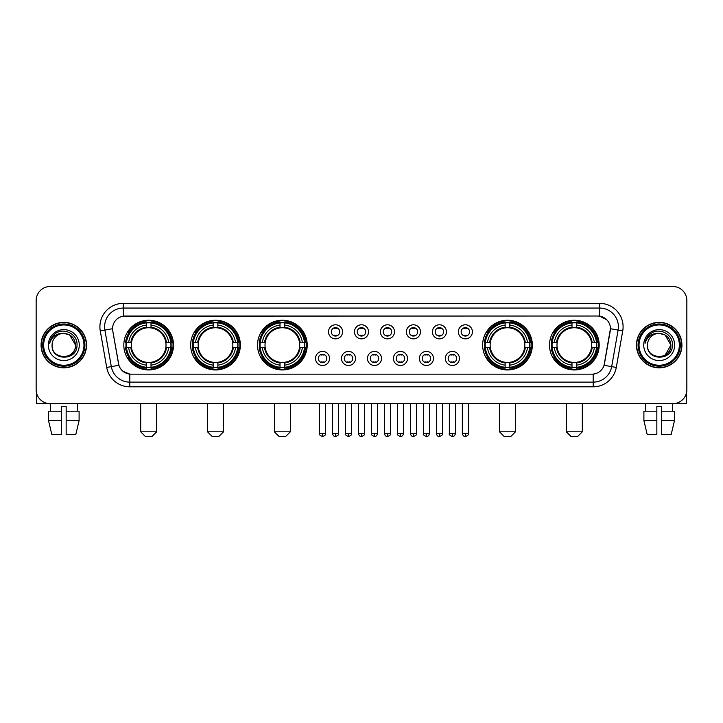 <?xml version="1.0" encoding="UTF-8"?>
<svg xmlns="http://www.w3.org/2000/svg" width="723" height="723" viewBox="0 0 723 723"><rect width="100%" height="100%" fill="white"/><g stroke="black" fill="none" stroke-linecap="round" stroke-linejoin="round"><path stroke-width="1.08" d="M549.489 345.088A24.844 24.844 0 0 0 574.333 369.941A24.844 24.844 0 0 0 599.186 345.088A24.844 24.844 0 0 0 574.333 320.244A24.844 24.844 0 0 0 549.489 345.088M190.664 345.088A24.844 24.844 0 0 0 215.517 369.941A24.844 24.844 0 0 0 240.361 345.088A24.844 24.844 0 0 0 215.517 320.244A24.844 24.844 0 0 0 190.664 345.088M257.524 345.088A24.844 24.844 0 0 0 282.368 369.941A24.844 24.844 0 0 0 307.212 345.088A24.844 24.844 0 0 0 282.368 320.244A24.844 24.844 0 0 0 257.524 345.088M482.639 345.088A24.844 24.844 0 0 0 507.483 369.941A24.844 24.844 0 0 0 532.336 345.088A24.844 24.844 0 0 0 507.483 320.244A24.844 24.844 0 0 0 482.639 345.088M123.814 345.088A24.844 24.844 0 0 0 148.667 369.941A24.844 24.844 0 0 0 173.511 345.088A24.844 24.844 0 0 0 148.667 320.244A24.844 24.844 0 0 0 123.814 345.088M329.571 358.454A7.031 7.031 0 0 1 322.539 365.486A7.031 7.031 0 0 1 315.508 358.454A7.031 7.031 0 0 1 322.539 351.423A7.031 7.031 0 0 1 329.571 358.454M318.319 358.454A4.221 4.221 0 0 0 322.539 362.675A4.221 4.221 0 0 0 326.76 358.454A4.221 4.221 0 0 0 322.539 354.234A4.221 4.221 0 0 0 318.319 358.454M355.544 358.454A7.031 7.031 0 0 1 348.513 365.486A7.031 7.031 0 0 1 341.482 358.454A7.031 7.031 0 0 1 348.513 351.423A7.031 7.031 0 0 1 355.544 358.454M344.293 358.454A4.221 4.221 0 0 0 348.513 362.675A4.221 4.221 0 0 0 352.734 358.454A4.221 4.221 0 0 0 348.513 354.234A4.221 4.221 0 0 0 344.293 358.454M381.518 358.454A7.031 7.031 0 0 1 374.487 365.486A7.031 7.031 0 0 1 367.456 358.454A7.031 7.031 0 0 1 374.487 351.423A7.031 7.031 0 0 1 381.518 358.454M370.266 358.454A4.221 4.221 0 0 0 374.487 362.675A4.221 4.221 0 0 0 378.707 358.454A4.221 4.221 0 0 0 374.487 354.234A4.221 4.221 0 0 0 370.266 358.454M407.492 358.454A7.031 7.031 0 0 1 400.461 365.486A7.031 7.031 0 0 1 393.429 358.454A7.031 7.031 0 0 1 400.461 351.423A7.031 7.031 0 0 1 407.492 358.454M396.24 358.454A4.221 4.221 0 0 0 400.461 362.675A4.221 4.221 0 0 0 404.681 358.454A4.221 4.221 0 0 0 400.461 354.234A4.221 4.221 0 0 0 396.24 358.454M433.466 358.454A7.031 7.031 0 0 1 426.425 365.486A7.031 7.031 0 0 1 419.394 358.454A7.031 7.031 0 0 1 426.425 351.423A7.031 7.031 0 0 1 433.466 358.454M422.214 358.454A4.221 4.221 0 0 0 426.425 362.675A4.221 4.221 0 0 0 430.646 358.454A4.221 4.221 0 0 0 426.425 354.234A4.221 4.221 0 0 0 422.214 358.454M459.43 358.454A7.031 7.031 0 0 1 452.399 365.486A7.031 7.031 0 0 1 445.368 358.454A7.031 7.031 0 0 1 452.399 351.423A7.031 7.031 0 0 1 459.43 358.454M448.179 358.454A4.221 4.221 0 0 0 452.399 362.675A4.221 4.221 0 0 0 456.62 358.454A4.221 4.221 0 0 0 452.399 354.234A4.221 4.221 0 0 0 448.179 358.454M342.557 331.821A7.031 7.031 0 0 1 335.526 338.861A7.031 7.031 0 0 1 328.495 331.821A7.031 7.031 0 0 1 335.526 324.79A7.031 7.031 0 0 1 342.557 331.821M331.306 331.821A4.221 4.221 0 0 0 335.526 336.041A4.221 4.221 0 0 0 339.747 331.821A4.221 4.221 0 0 0 335.526 327.609A4.221 4.221 0 0 0 331.306 331.821M368.531 331.821A7.031 7.031 0 0 1 361.5 338.861A7.031 7.031 0 0 1 354.469 331.821A7.031 7.031 0 0 1 361.5 324.79A7.031 7.031 0 0 1 368.531 331.821M357.279 331.821A4.221 4.221 0 0 0 361.5 336.041A4.221 4.221 0 0 0 365.721 331.821A4.221 4.221 0 0 0 361.5 327.609A4.221 4.221 0 0 0 357.279 331.821M394.505 331.821A7.031 7.031 0 0 1 387.474 338.861A7.031 7.031 0 0 1 380.443 331.821A7.031 7.031 0 0 1 387.474 324.79A7.031 7.031 0 0 1 394.505 331.821M383.253 331.821A4.221 4.221 0 0 0 387.474 336.041A4.221 4.221 0 0 0 391.694 331.821A4.221 4.221 0 0 0 387.474 327.609A4.221 4.221 0 0 0 383.253 331.821M420.479 331.821A7.031 7.031 0 0 1 413.448 338.861A7.031 7.031 0 0 1 406.407 331.821A7.031 7.031 0 0 1 413.448 324.79A7.031 7.031 0 0 1 420.479 331.821M409.227 331.821A4.221 4.221 0 0 0 413.448 336.041A4.221 4.221 0 0 0 417.659 331.821A4.221 4.221 0 0 0 413.448 327.609A4.221 4.221 0 0 0 409.227 331.821M446.443 331.821A7.031 7.031 0 0 1 439.412 338.861A7.031 7.031 0 0 1 432.381 331.821A7.031 7.031 0 0 1 439.412 324.79A7.031 7.031 0 0 1 446.443 331.821M435.192 331.821A4.221 4.221 0 0 0 439.412 336.041A4.221 4.221 0 0 0 443.633 331.821A4.221 4.221 0 0 0 439.412 327.609A4.221 4.221 0 0 0 435.192 331.821M472.417 331.821A7.031 7.031 0 0 1 465.386 338.861A7.031 7.031 0 0 1 458.355 331.821A7.031 7.031 0 0 1 465.386 324.79A7.031 7.031 0 0 1 472.417 331.821M461.166 331.821A4.221 4.221 0 0 0 465.386 336.041A4.221 4.221 0 0 0 469.607 331.821A4.221 4.221 0 0 0 465.386 327.609A4.221 4.221 0 0 0 461.166 331.821M106.715 367.447L100.262 330.881A23.443 23.443 0 0 1 123.344 303.371L599.656 303.371A23.443 23.443 0 0 1 622.738 330.881L616.285 367.447A23.443 23.443 0 0 1 593.203 386.814L129.797 386.814A23.443 23.443 0 0 1 106.715 367.447L111.324 366.633L104.88 330.068A18.753 18.753 0 0 1 123.344 308.052L599.656 308.052A18.753 18.753 0 0 1 618.12 330.068L611.676 366.633A18.753 18.753 0 0 1 593.203 382.124L129.797 382.124A18.753 18.753 0 0 1 111.324 366.633L118.933 365.287L112.761 330.881A12.662 12.662 0 0 1 125.224 316.023L597.776 316.023A12.662 12.662 0 0 1 610.239 330.881L604.455 363.696A12.662 12.662 0 0 1 591.992 374.162L131.008 374.162A12.662 12.662 0 0 1 118.545 363.696L112.761 330.881L112.707 326.805M126.046 347.438A22.738 22.738 0 0 1 126.046 342.747M484.871 347.438A22.738 22.738 0 0 1 484.871 342.747M259.747 347.438A22.738 22.738 0 0 1 259.747 342.747M192.896 347.438A22.738 22.738 0 0 1 192.896 342.747M551.721 347.438A22.738 22.738 0 0 1 551.721 342.747M41.075 345.088A22.738 22.738 0 0 0 63.814 367.826A22.738 22.738 0 0 0 86.543 345.088A22.738 22.738 0 0 0 63.814 322.359A22.738 22.738 0 0 0 41.075 345.088M636.457 345.088A22.738 22.738 0 0 0 659.186 367.826A22.738 22.738 0 0 0 681.925 345.088A22.738 22.738 0 0 0 659.186 322.359A22.738 22.738 0 0 0 636.457 345.088M123.344 303.371L123.344 316.168L597.776 316.023L599.656 316.168L606.724 319.729M591.992 374.162L131.008 374.162M129.797 386.814L129.797 374.098L123.037 371.333M622.738 330.881L610.438 328.712L604.067 365.287L616.285 367.447M686.85 300.551A14.062 14.062 0 0 0 672.788 286.489L50.212 286.489A14.062 14.062 0 0 0 36.15 300.551L36.15 389.625A14.062 14.062 0 0 0 50.212 403.696L672.788 403.696A14.062 14.062 0 0 0 686.85 389.625L686.85 300.551L686.85 389.625M36.15 300.551L36.15 389.625M672.788 286.489L50.212 286.489M50.42 411.197L50.212 403.696L672.788 403.696L672.58 411.197M36.62 393.231L36.62 403.696L90.999 403.696M48.513 411.197L48.513 420.569L51.848 434.631L48.513 420.569L48.513 411.197L61.464 411.197L61.464 406.507L66.155 406.507L66.155 411.197L79.105 411.197L79.105 420.569L75.77 434.631L79.105 420.569L66.155 420.569L66.155 411.197L66.155 434.631L75.77 434.631M77.406 403.696L77.198 411.197M61.464 411.197L61.464 434.631L51.848 434.631M48.513 420.569L61.464 420.569M83.967 345.088A20.163 20.163 0 0 0 63.814 324.934A20.163 20.163 0 0 0 43.651 345.088A20.163 20.163 0 0 0 63.814 365.251A20.163 20.163 0 0 0 83.967 345.088M84.907 345.088A21.094 21.094 0 0 0 63.814 323.994A21.094 21.094 0 0 0 42.711 345.088A21.094 21.094 0 0 0 63.814 366.19A21.094 21.094 0 0 0 84.907 345.088M86.308 345.088A22.503 22.503 0 0 0 63.814 322.594A22.503 22.503 0 0 0 41.31 345.088A22.503 22.503 0 0 0 63.814 367.591A22.503 22.503 0 0 0 86.308 345.088M75.526 345.088C74.831 337.975 70.926 334.062 63.814 333.375L69.67 334.939L75.526 345.088L69.67 334.939L63.814 333.375L69.67 334.939L75.526 345.088L69.67 334.939L63.814 333.375L69.67 334.939L75.526 345.088C76.249 360.208 51.369 360.208 52.092 345.088C51.044 361.355 77.56 360.994 77.009 345.088C77.876 333.927 63.253 326.832 54.821 334.026C51.884 336.484 50.158 339.602 49.652 343.389C51.866 336.403 56.584 333.068 63.814 333.375L69.67 334.939L75.526 345.088C76.249 360.208 51.369 360.208 52.092 345.088C51.369 360.208 76.249 360.208 75.526 345.088C76.249 360.208 51.369 360.208 52.092 345.088C51.369 360.208 76.249 360.208 75.526 345.088C76.249 360.208 51.369 360.208 52.092 345.088C51.369 360.208 76.249 360.208 75.526 345.088C76.249 360.208 51.369 360.208 52.092 345.088C51.369 360.208 76.249 360.208 75.526 345.088C76.249 360.208 51.369 360.208 52.092 345.088C51.369 360.208 76.249 360.208 75.526 345.088C76.249 360.208 51.369 360.208 52.092 345.088C51.369 360.208 76.249 360.208 75.526 345.088C76.249 360.208 51.369 360.208 52.092 345.088A11.722 11.722 0 0 1 63.814 333.375L69.67 334.939L75.526 345.088C75.996 354.189 64.302 360.235 57.162 354.749M48.342 345.088A15.472 15.472 0 0 0 63.814 360.56A15.472 15.472 0 0 0 79.277 345.088A15.472 15.472 0 0 0 63.814 329.625A15.472 15.472 0 0 0 48.342 345.088M54.821 334.026L51.36 338.138M51.152 338.536L51.46 337.966L51.152 338.536M151.947 436.511L145.377 436.511L140.696 431.821L156.629 431.821L151.947 436.511M151.008 367.284L151.008 368.224A23.253 23.253 0 0 0 171.794 347.438L170.854 347.438A22.314 22.314 0 0 1 151.008 367.284L151.008 365.115A20.163 20.163 0 0 0 168.685 347.438L165.847 347.438A17.343 17.343 0 0 0 151.008 327.908L151.008 322.901A22.314 22.314 0 0 1 170.854 342.747L171.794 342.747A23.253 23.253 0 0 0 151.008 321.961L151.008 322.901M126.471 347.438L125.531 347.438A23.253 23.253 0 0 0 146.317 368.224L146.317 367.284A22.314 22.314 0 0 1 126.471 347.438L128.64 347.438A20.163 20.163 0 0 0 146.317 365.115L146.317 362.277A17.343 17.343 0 0 0 165.847 347.438L166.543 347.438A18.03 18.03 0 0 1 151.008 362.973L151.008 365.115M146.317 322.901L146.317 321.961A23.253 23.253 0 0 0 125.531 342.747L126.471 342.747A22.314 22.314 0 0 1 146.317 322.901L146.317 325.07A20.163 20.163 0 0 0 128.64 342.747L131.478 342.747A17.343 17.343 0 0 0 146.317 362.277L146.317 362.973A18.03 18.03 0 0 1 130.782 347.438L128.64 347.438M126.516 347.438A22.268 22.268 0 0 1 126.516 342.747M151.008 322.946A22.268 22.268 0 0 0 146.317 322.946M170.809 342.747A22.268 22.268 0 0 1 170.809 347.438M170.854 342.747L168.685 342.747A20.163 20.163 0 0 0 151.008 325.07M168.685 347.438L170.854 347.438M146.317 365.115L146.317 367.284M165.847 342.747L168.685 342.747M151.008 362.304L151.008 362.973M146.317 362.277A17.343 17.343 0 0 1 131.478 347.438L130.782 347.438M151.008 367.239A22.268 22.268 0 0 1 146.317 367.239M128.64 342.747L126.471 342.747M146.317 327.871L146.317 325.07M151.008 327.908A17.343 17.343 0 0 0 131.478 342.747L130.782 342.747A18.03 18.03 0 0 1 146.317 327.212M151.008 327.881L151.008 327.212A18.03 18.03 0 0 1 166.543 342.747M129.155 332.435L127.826 332.435A24.374 24.374 0 0 1 173.041 345.088A24.374 24.374 0 0 1 127.826 357.749L129.155 357.749M218.798 436.511L212.237 436.511L207.546 431.821L223.488 431.821L218.798 436.511M217.858 367.284L217.858 368.224A23.253 23.253 0 0 0 238.644 347.438L237.704 347.438A22.314 22.314 0 0 1 217.858 367.284L217.858 365.115A20.163 20.163 0 0 0 235.535 347.438L232.698 347.438A17.343 17.343 0 0 0 217.858 327.908L217.858 322.901A22.314 22.314 0 0 1 237.704 342.747L238.644 342.747A23.253 23.253 0 0 0 217.858 321.961L217.858 322.901M193.321 347.438L192.381 347.438A23.253 23.253 0 0 0 213.168 368.224L213.168 367.284A22.314 22.314 0 0 1 193.321 347.438L195.49 347.438A20.163 20.163 0 0 0 213.168 365.115L213.168 362.277A17.343 17.343 0 0 0 232.698 347.438L233.393 347.438A18.03 18.03 0 0 1 217.858 362.973L217.858 365.115M213.168 322.901L213.168 321.961A23.253 23.253 0 0 0 192.381 342.747L193.321 342.747A22.314 22.314 0 0 1 213.168 322.901L213.168 325.07A20.163 20.163 0 0 0 195.49 342.747L198.328 342.747A17.343 17.343 0 0 0 213.168 362.277L213.168 362.973A18.03 18.03 0 0 1 197.632 347.438L195.49 347.438M193.366 347.438A22.268 22.268 0 0 1 193.366 342.747M217.858 322.946A22.268 22.268 0 0 0 213.168 322.946M237.659 342.747A22.268 22.268 0 0 1 237.659 347.438M237.704 342.747L235.535 342.747A20.163 20.163 0 0 0 217.858 325.07M235.535 347.438L237.704 347.438M213.168 365.115L213.168 367.284M232.698 342.747L235.535 342.747M217.858 362.304L217.858 362.973M213.168 362.277A17.343 17.343 0 0 1 198.328 347.438L197.632 347.438M217.858 367.239A22.268 22.268 0 0 1 213.168 367.239M195.49 342.747L193.321 342.747M213.168 327.871L213.168 325.07M217.858 327.908A17.343 17.343 0 0 0 198.328 342.747L197.632 342.747A18.03 18.03 0 0 1 213.168 327.212M217.858 327.881L217.858 327.212A18.03 18.03 0 0 1 233.393 342.747M196.005 332.435L194.677 332.435A24.374 24.374 0 0 1 239.891 345.088A24.374 24.374 0 0 1 194.677 357.749L196.005 357.749M285.648 436.511L279.087 436.511L274.397 431.821L290.339 431.821L285.648 436.511M284.708 367.284L284.708 368.224A23.253 23.253 0 0 0 305.504 347.438L304.555 347.438A22.314 22.314 0 0 1 284.708 367.284L284.708 365.115A20.163 20.163 0 0 0 302.386 347.438L299.557 347.438A17.343 17.343 0 0 0 284.708 327.908L284.708 322.901A22.314 22.314 0 0 1 304.555 342.747L305.504 342.747A23.253 23.253 0 0 0 284.708 321.961L284.708 322.901M260.172 347.438L259.232 347.438A23.253 23.253 0 0 0 280.018 368.224L280.018 367.284A22.314 22.314 0 0 1 260.172 347.438L262.341 347.438A20.163 20.163 0 0 0 280.018 365.115L280.018 362.277A17.343 17.343 0 0 0 299.557 347.438L300.244 347.438A18.03 18.03 0 0 1 284.708 362.973L284.708 365.115M280.018 322.901L280.018 321.961A23.253 23.253 0 0 0 259.232 342.747L260.172 342.747A22.314 22.314 0 0 1 280.018 322.901L280.018 325.07A20.163 20.163 0 0 0 262.341 342.747L265.178 342.747A17.343 17.343 0 0 0 280.018 362.277L280.018 362.973A18.03 18.03 0 0 1 264.482 347.438L262.341 347.438M260.226 347.438A22.268 22.268 0 0 1 260.226 342.747M284.708 322.946A22.268 22.268 0 0 0 280.018 322.946M304.51 342.747A22.268 22.268 0 0 1 304.51 347.438M304.555 342.747L302.386 342.747A20.163 20.163 0 0 0 284.708 325.07M302.386 347.438L304.555 347.438M280.018 365.115L280.018 367.284M299.557 342.747L302.386 342.747M284.708 362.304L284.708 362.973M280.018 362.277A17.343 17.343 0 0 1 265.178 347.438L264.482 347.438M284.708 367.239A22.268 22.268 0 0 1 280.018 367.239M262.341 342.747L260.172 342.747M280.018 327.871L280.018 325.07M284.708 327.908A17.343 17.343 0 0 0 265.178 342.747L264.482 342.747A18.03 18.03 0 0 1 280.018 327.212M284.708 327.881L284.708 327.212A18.03 18.03 0 0 1 300.244 342.747M262.865 332.435L261.536 332.435A24.374 24.374 0 0 1 306.742 345.088A24.374 24.374 0 0 1 261.536 357.749L262.865 357.749M510.763 436.511L504.202 436.511L499.512 431.821L515.454 431.821L510.763 436.511M509.832 367.284L509.832 368.224A23.253 23.253 0 0 0 530.619 347.438L529.679 347.438A22.314 22.314 0 0 1 509.832 367.284L509.832 365.115A20.163 20.163 0 0 0 527.51 347.438L524.672 347.438A17.343 17.343 0 0 0 509.832 327.908L509.832 322.901A22.314 22.314 0 0 1 529.679 342.747L530.619 342.747A23.253 23.253 0 0 0 509.832 321.961L509.832 322.901M485.296 347.438L484.356 347.438A23.253 23.253 0 0 0 505.142 368.224L505.142 367.284A22.314 22.314 0 0 1 485.296 347.438L487.465 347.438A20.163 20.163 0 0 0 505.142 365.115L505.142 362.277A17.343 17.343 0 0 0 524.672 347.438L525.368 347.438A18.03 18.03 0 0 1 509.832 362.973L509.832 365.115M505.142 322.901L505.142 321.961A23.253 23.253 0 0 0 484.356 342.747L485.296 342.747A22.314 22.314 0 0 1 505.142 322.901L505.142 325.07A20.163 20.163 0 0 0 487.465 342.747L490.302 342.747A17.343 17.343 0 0 0 505.142 362.277L505.142 362.973A18.03 18.03 0 0 1 489.607 347.438L487.465 347.438M485.341 347.438A22.268 22.268 0 0 1 485.341 342.747M509.832 322.946A22.268 22.268 0 0 0 505.142 322.946M529.634 342.747A22.268 22.268 0 0 1 529.634 347.438M529.679 342.747L527.51 342.747A20.163 20.163 0 0 0 509.832 325.07M527.51 347.438L529.679 347.438M505.142 365.115L505.142 367.284M524.672 342.747L527.51 342.747M509.832 362.304L509.832 362.973M505.142 362.277A17.343 17.343 0 0 1 490.302 347.438L489.607 347.438M509.832 367.239A22.268 22.268 0 0 1 505.142 367.239M487.465 342.747L485.296 342.747M505.142 327.871L505.142 325.07M509.832 327.908A17.343 17.343 0 0 0 490.302 342.747L489.607 342.747A18.03 18.03 0 0 1 505.142 327.212M509.832 327.881L509.832 327.212A18.03 18.03 0 0 1 525.368 342.747M487.98 332.435L486.651 332.435A24.374 24.374 0 0 1 531.866 345.088A24.374 24.374 0 0 1 486.651 357.749L487.98 357.749M577.623 436.511L571.053 436.511L566.371 431.821L582.304 431.821L577.623 436.511M576.683 367.284L576.683 368.224A23.253 23.253 0 0 0 597.469 347.438L596.529 347.438A22.314 22.314 0 0 1 576.683 367.284L576.683 365.115A20.163 20.163 0 0 0 594.36 347.438L591.522 347.438A17.343 17.343 0 0 0 576.683 327.908L576.683 322.901A22.314 22.314 0 0 1 596.529 342.747L597.469 342.747A23.253 23.253 0 0 0 576.683 321.961L576.683 322.901M552.146 347.438L551.206 347.438A23.253 23.253 0 0 0 571.992 368.224L571.992 367.284A22.314 22.314 0 0 1 552.146 347.438L554.315 347.438A20.163 20.163 0 0 0 571.992 365.115L571.992 362.277A17.343 17.343 0 0 0 591.522 347.438L592.218 347.438A18.03 18.03 0 0 1 576.683 362.973L576.683 365.115M571.992 322.901L571.992 321.961A23.253 23.253 0 0 0 551.206 342.747L552.146 342.747A22.314 22.314 0 0 1 571.992 322.901L571.992 325.07A20.163 20.163 0 0 0 554.315 342.747L557.153 342.747A17.343 17.343 0 0 0 571.992 362.277L571.992 362.973A18.03 18.03 0 0 1 556.457 347.438L554.315 347.438M552.191 347.438A22.268 22.268 0 0 1 552.191 342.747M576.683 322.946A22.268 22.268 0 0 0 571.992 322.946M596.484 342.747A22.268 22.268 0 0 1 596.484 347.438M596.529 342.747L594.36 342.747A20.163 20.163 0 0 0 576.683 325.07M594.36 347.438L596.529 347.438M571.992 365.115L571.992 367.284M591.522 342.747L594.36 342.747M576.683 362.304L576.683 362.973M571.992 362.277A17.343 17.343 0 0 1 557.153 347.438L556.457 347.438M576.683 367.239A22.268 22.268 0 0 1 571.992 367.239M554.315 342.747L552.146 342.747M571.992 327.871L571.992 325.07M576.683 327.908A17.343 17.343 0 0 0 557.153 342.747L556.457 342.747A18.03 18.03 0 0 1 571.992 327.212M576.683 327.881L576.683 327.212A18.03 18.03 0 0 1 592.218 342.747M554.83 332.435L553.502 332.435A24.374 24.374 0 0 1 598.716 345.088A24.374 24.374 0 0 1 553.502 357.749L554.83 357.749M334.125 335.806L334.125 335.138A3.597 3.597 0 0 0 336.936 335.138L336.936 335.806M336.936 327.844L336.936 328.513A3.597 3.597 0 0 0 334.125 328.513L334.125 327.844M360.09 335.806L360.09 335.138A3.597 3.597 0 0 0 362.91 335.138L362.91 335.806M362.91 327.844L362.91 328.513A3.597 3.597 0 0 0 360.09 328.513L360.09 327.844M386.064 335.806L386.064 335.138A3.597 3.597 0 0 0 388.875 335.138L388.875 335.806M388.875 327.844L388.875 328.513A3.597 3.597 0 0 0 386.064 328.513L386.064 327.844M412.038 335.806L412.038 335.138A3.597 3.597 0 0 0 414.848 335.138L414.848 335.806M414.848 327.844L414.848 328.513A3.597 3.597 0 0 0 412.038 328.513L412.038 327.844M438.011 335.806L438.011 335.138A3.597 3.597 0 0 0 440.822 335.138L440.822 335.806M440.822 327.844L440.822 328.513A3.597 3.597 0 0 0 438.011 328.513L438.011 327.844M463.976 335.806L463.976 335.138A3.597 3.597 0 0 0 466.796 335.138L466.796 335.806M466.796 327.844L466.796 328.513A3.597 3.597 0 0 0 463.976 328.513L463.976 327.844M321.139 362.431L321.139 361.762A3.597 3.597 0 0 0 323.949 361.762L323.949 362.431M323.949 354.478L323.949 355.147A3.597 3.597 0 0 0 321.139 355.147L321.139 354.478M347.103 362.431L347.103 361.762A3.597 3.597 0 0 0 349.923 361.762L349.923 362.431M349.923 354.478L349.923 355.147A3.597 3.597 0 0 0 347.103 355.147L347.103 354.478M373.077 362.431L373.077 361.762A3.597 3.597 0 0 0 375.897 361.762L375.897 362.431M375.897 354.478L375.897 355.147A3.597 3.597 0 0 0 373.077 355.147L373.077 354.478M399.051 362.431L399.051 361.762A3.597 3.597 0 0 0 401.861 361.762L401.861 362.431M401.861 354.478L401.861 355.147A3.597 3.597 0 0 0 399.051 355.147L399.051 354.478M425.025 362.431L425.025 361.762A3.597 3.597 0 0 0 427.835 361.762L427.835 362.431M427.835 354.478L427.835 355.147A3.597 3.597 0 0 0 425.025 355.147L425.025 354.478M450.998 362.431L450.998 361.762A3.597 3.597 0 0 0 453.809 361.762L453.809 362.431M453.809 354.478L453.809 355.147A3.597 3.597 0 0 0 450.998 355.147L450.998 354.478M686.38 393.231L686.38 403.696L632.001 403.696M656.846 411.197L656.846 420.569L643.895 420.569L647.23 434.631L643.895 420.569L643.895 411.197L656.846 411.197L656.846 406.507L661.536 406.507L661.536 411.197L674.487 411.197L674.487 420.569L671.152 434.631L674.487 420.569L661.536 420.569L661.536 411.197M656.846 420.569L656.846 434.631L647.23 434.631M671.152 434.631L661.536 434.631L661.536 420.569M645.594 403.696L645.802 411.197M679.349 345.088A20.163 20.163 0 0 0 659.186 324.934A20.163 20.163 0 0 0 639.033 345.088A20.163 20.163 0 0 0 659.186 365.251A20.163 20.163 0 0 0 679.349 345.088M680.289 345.088A21.094 21.094 0 0 0 659.186 323.994A21.094 21.094 0 0 0 638.093 345.088A21.094 21.094 0 0 0 659.186 366.19A21.094 21.094 0 0 0 680.289 345.088M681.69 345.088A22.503 22.503 0 0 0 659.186 322.594A22.503 22.503 0 0 0 636.692 345.088A22.503 22.503 0 0 0 659.186 367.591A22.503 22.503 0 0 0 681.69 345.088M670.221 341.12L670.908 345.088L665.052 334.939L659.186 333.375L665.052 334.939L670.908 345.088L665.052 334.939L659.186 333.375L665.052 334.939L670.908 345.088L665.052 334.939L659.186 333.375L665.052 334.939L670.908 345.088C671.631 360.208 646.751 360.208 647.474 345.088C646.425 361.355 672.941 360.994 672.39 345.088C673.258 333.927 658.635 326.832 650.203 334.026C647.266 336.484 645.54 339.602 645.033 343.389C647.248 336.403 651.965 333.068 659.186 333.375L665.052 334.939L670.908 345.088C671.631 360.208 646.751 360.208 647.474 345.088C646.751 360.208 671.631 360.208 670.908 345.088L665.052 355.246L670.908 345.088C671.631 360.208 646.751 360.208 647.474 345.088C646.751 360.208 671.631 360.208 670.908 345.088C671.631 360.208 646.751 360.208 647.474 345.088C646.751 360.208 671.631 360.208 670.908 345.088C671.631 360.208 646.751 360.208 647.474 345.088C646.751 360.208 671.631 360.208 670.908 345.088C671.631 360.208 646.751 360.208 647.474 345.088C646.751 360.208 671.631 360.208 670.908 345.088C671.631 360.208 646.751 360.208 647.474 345.088A11.722 11.722 0 0 1 659.186 333.375L665.052 334.939L670.908 345.088C671.378 354.189 659.683 360.235 652.544 354.749M659.186 333.375C666.308 334.062 670.212 337.975 670.908 345.088M643.723 345.088A15.472 15.472 0 0 0 659.186 360.56A15.472 15.472 0 0 0 674.658 345.088A15.472 15.472 0 0 0 659.186 329.625A15.472 15.472 0 0 0 643.723 345.088M650.203 334.026L646.742 338.138M646.534 338.536L646.841 337.966M599.656 303.371L599.656 316.168M100.262 330.881L104.88 330.068A18.753 18.753 0 0 1 104.591 326.805M104.88 330.068L112.562 328.712M593.203 374.098L593.203 386.814M151.008 362.277A17.343 17.343 0 0 0 165.847 347.438M146.317 367.447A22.476 22.476 0 0 0 151.008 367.447M171.017 347.438A22.476 22.476 0 0 0 171.017 342.747M151.008 322.738A22.476 22.476 0 0 0 146.317 322.738M217.858 362.277A17.343 17.343 0 0 0 232.698 347.438M213.168 367.447A22.476 22.476 0 0 0 217.858 367.447M237.867 347.438A22.476 22.476 0 0 0 237.867 342.747M217.858 322.738A22.476 22.476 0 0 0 213.168 322.738M284.708 362.277A17.343 17.343 0 0 0 299.557 347.438M280.018 367.447A22.476 22.476 0 0 0 284.708 367.447M304.717 347.438A22.476 22.476 0 0 0 304.717 342.747M284.708 322.738A22.476 22.476 0 0 0 280.018 322.738M509.832 362.277A17.343 17.343 0 0 0 524.672 347.438M505.142 367.447A22.476 22.476 0 0 0 509.832 367.447M529.842 347.438A22.476 22.476 0 0 0 529.842 342.747M509.832 322.738A22.476 22.476 0 0 0 505.142 322.738M576.683 362.277A17.343 17.343 0 0 0 591.522 347.438M571.992 367.447A22.476 22.476 0 0 0 576.683 367.447M596.692 347.438A22.476 22.476 0 0 0 596.692 342.747M576.683 322.738A22.476 22.476 0 0 0 571.992 322.738M335.526 433.466L332.481 433.466C333.014 435.635 334.026 436.647 335.526 436.511L335.526 433.466L338.572 433.466L338.572 403.696M361.5 433.466L358.454 433.466C358.988 435.635 360 436.647 361.5 436.511L361.5 433.466L364.546 433.466L364.546 403.696M387.474 433.466L384.428 433.466C384.952 435.635 385.974 436.647 387.474 436.511L387.474 433.466L390.519 433.466L390.519 403.696M413.448 433.466L410.393 433.466C410.926 435.635 411.947 436.647 413.448 436.511L413.448 433.466L416.493 433.466L416.493 403.696M439.412 433.466L436.367 433.466C436.9 435.635 437.912 436.647 439.412 436.511L439.412 433.466L442.467 433.466L442.467 403.696M465.386 433.466L462.34 433.466C462.874 435.635 463.886 436.647 465.386 436.511L465.386 433.466L468.432 433.466L468.432 403.696M322.539 433.466L319.494 433.466C318.879 434.433 319.891 435.454 322.539 436.511L322.539 433.466L325.594 433.466L325.594 403.696M348.513 433.466L345.467 433.466C344.853 434.433 345.865 435.454 348.513 436.511L348.513 433.466L351.559 433.466L351.559 403.696M374.487 433.466L371.441 433.466C370.818 434.433 371.839 435.454 374.487 436.511L374.487 433.466L377.533 433.466L377.533 403.696M400.461 433.466L397.406 433.466C396.791 434.433 397.804 435.454 400.461 436.511L400.461 433.466L403.506 433.466L403.506 403.696M426.425 433.466L423.38 433.466C422.765 434.433 423.777 435.454 426.425 436.511L426.425 433.466L429.48 433.466L429.48 403.696M452.399 433.466L449.354 433.466C448.739 434.433 449.751 435.454 452.399 436.511L452.399 433.466L455.445 433.466L455.445 403.696M156.629 403.696L156.629 431.821M140.696 403.696L140.696 431.821M223.488 403.696L223.488 431.821M207.546 403.696L207.546 431.821M290.339 403.696L290.339 431.821M274.397 403.696L274.397 431.821M515.454 403.696L515.454 431.821M499.512 403.696L499.512 431.821M582.304 403.696L582.304 431.821M566.371 403.696L566.371 431.821M332.481 433.466L332.481 403.696M338.572 433.466C339.195 434.433 338.174 435.454 335.526 436.511M358.454 433.466L358.454 403.696M364.546 433.466C365.169 434.433 364.148 435.454 361.5 436.511M384.428 433.466L384.428 403.696M390.519 433.466C391.134 434.433 390.122 435.454 387.474 436.511M410.393 433.466L410.393 403.696M416.493 433.466C417.108 434.433 416.096 435.454 413.448 436.511M436.367 433.466L436.367 403.696M442.467 433.466C443.082 434.433 442.069 435.454 439.412 436.511M462.34 433.466L462.34 403.696M468.432 433.466C469.055 434.433 468.034 435.454 465.386 436.511M319.494 433.466L319.494 403.696M325.594 433.466C326.209 434.433 325.196 435.454 322.539 436.511M345.467 433.466L345.467 403.696M351.559 433.466C352.182 434.433 351.161 435.454 348.513 436.511M371.441 433.466L371.441 403.696M377.533 433.466C376.999 435.635 375.987 436.647 374.487 436.511M397.406 433.466L397.406 403.696M403.506 433.466C402.973 435.635 401.961 436.647 400.461 436.511M423.38 433.466L423.38 403.696M429.48 433.466C428.947 435.635 427.926 436.647 426.425 436.511M449.354 433.466L449.354 403.696M455.445 433.466C454.921 435.635 453.899 436.647 452.399 436.511"/></g></svg>
